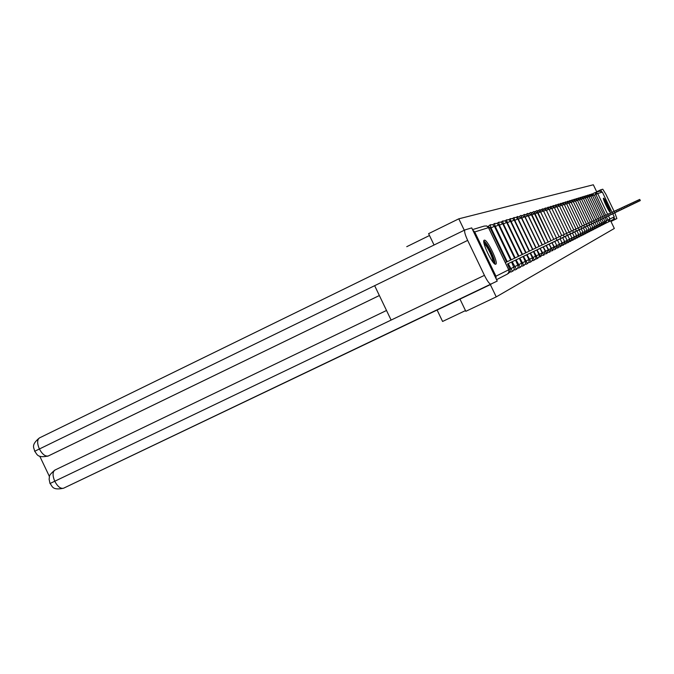<?xml version="1.0" encoding="UTF-8"?>
<svg xmlns="http://www.w3.org/2000/svg" width="674" height="674" viewBox="0 0 674 674"><rect width="100%" height="100%" fill="white"/><g stroke="black" fill="none" stroke-linecap="round" stroke-linejoin="round"><path stroke-width="1.01" d="M604.544 223.802L605.606 223.347L605.134 222.757M601.275 225.478L602.371 225.015L601.857 224.383M597.872 227.214L599.001 226.759L598.453 226.068M596.111 228.115L597.257 227.652L596.692 226.936M594.316 229.025L595.479 228.57L594.889 227.829M590.609 230.921L591.814 230.457L591.182 229.649M588.697 231.898L589.919 231.435L589.261 230.592M586.742 232.892L587.981 232.429L587.298 231.553M580.6 236.018L581.906 235.563L581.131 234.56M578.452 237.113L579.783 236.658L578.974 235.597M576.262 238.225L577.618 237.77L576.767 236.667M574.012 239.363L575.394 238.916L574.509 237.745M571.712 240.534L573.119 240.087L572.192 238.849M569.353 241.73L570.785 241.292L569.808 239.978M566.935 242.952L568.401 242.522L567.373 241.124M564.458 244.207L565.958 243.786L564.863 242.286M561.922 245.496L563.447 245.075L562.284 243.457M556.64 248.167L558.232 247.762L556.766 245.572L559.479 244.266L557.491 240.138L603.222 218.233L557.491 240.138M551.079 250.972L552.747 250.593L549.184 244.106M548.181 252.43L549.891 252.068L546.277 245.488M545.207 253.929L546.951 253.576L543.286 246.92M542.149 255.471L543.935 255.126L540.16 248.394L587.096 225.908L536.833 249.987L539.276 255.454L539.006 257.03L537.65 258.369L533.816 251.436M538.998 257.047L540.834 256.727L537.06 249.886M535.763 258.673L536.243 259.043L537.667 258.361M532.426 260.341L532.949 260.737M528.997 262.051L529.537 262.498L530.994 261.798L527.026 254.671M525.459 263.82L526.04 264.301L527.515 263.593L523.487 256.356M521.811 265.632L522.443 266.154L523.934 265.438L519.839 258.1M518.053 267.502L518.736 268.058M514.178 269.423L514.902 270.038L516.427 269.305L512.189 261.739M510.176 271.403L510.959 272.069M484.269 240.188C480.933 240.635 492.98 265.868 495.727 264.191L495.769 264.174C498.92 263.391 487.066 238.655 484.277 240.188L484.159 240.247M603.483 198.19C602.312 198.198 609.245 212.655 610.088 211.965L610.096 211.965C611.208 211.847 604.342 197.541 603.483 198.19L603.457 198.198M596.835 192.073L593.331 184.777L458.8 218.823L464.276 230.238M429.498 235.512L406.751 246.684M434.056 245.016L428.605 233.651L458.8 218.823M459.98 299.113L465.835 311.312L496.241 296.889L614.326 228.469L610.644 220.811M465.49 310.588L442.582 321.456L437.106 310.023M595.614 192.444L599.767 191.189L602.345 192.098L612.043 212.259M612.767 213.776L614.241 216.843L613.332 219.438M496.123 278.775L495.946 276.197L474.723 231.949L472.828 230.205M490.352 284.622L496.241 296.889M547.12 207.727L548.35 207.129L548.72 208.645M545.611 207.963L544.348 208.578M543.303 210.625L542.831 208.805L541.525 209.454M556.505 238.091L543.455 210.903L540.716 212.15L539.958 209.681L538.627 210.355M551.037 240.711L537.01 210.574L535.653 211.274M548.206 242.067L533.985 211.493L532.603 212.226M545.308 243.466L530.876 212.436L529.478 213.203M527.666 213.414L526.259 214.206M524.38 214.416L522.957 215.233M521.002 215.436L519.561 216.303M532.856 249.439L518.348 219.219L517.556 216.48L516.065 217.399M529.511 251.04L514.784 220.347L513.984 217.567L512.476 218.528M510.285 218.696L508.777 219.69M522.544 254.384L507.337 222.698L506.528 219.834L504.969 220.895M502.602 221.03L501.052 222.134M515.138 257.931L499.426 225.2L498.608 222.243L497.016 223.423M494.438 223.515L492.846 224.745M490.158 224.813L488.549 226.119M608.411 215.857L609.928 219.008L609.161 221.578L606.128 222.993M507.505 263.964L564.222 236.793L507.505 263.964L510.285 270.131L509.797 272.229L508.255 273.374M505.332 262.633L560.01 236.414L560.945 238.352M560.027 236.448L563.312 234.889L564.222 236.793M515.568 260.122L567.398 235.277L515.568 260.122M563.321 234.923L566.497 233.406L567.398 235.277M467.663 240.399C464.917 234.367 464.032 230.853 465.001 229.885L471.724 227.896L497.227 281.066L63.525 488.237L491.043 284.293C489.577 284.175 487.369 281.193 484.429 275.354L467.663 240.399L374.651 285.683L391.114 320.074L484.429 275.354M39.741 456.155L49.455 476.552M39.656 437.822L464.883 229.944L39.648 437.822C37.095 439.532 36.994 443.222 39.345 448.892C42.26 454.259 45.234 456.618 48.267 455.978L379.361 295.532L48.747 455.759M386.522 310.478L54.746 470.157C46.86 476.973 50.23 476.552 49.076 478.928L50.002 483.528C52.412 485.617 51.561 490.756 63.525 488.237C60.542 488.903 57.619 486.569 54.754 481.244L50.002 483.528M374.651 285.683L34.652 451.294C37.011 453.417 36.455 458.564 48.267 455.978L379.361 295.524M614.798 212.799L616.879 218.57L610.964 221.476M601.402 191.172L600.745 189.807L602.775 189.209L605.918 194.323L614.081 211.307M614.376 218.165L615.033 219.53M600.745 189.807L596.692 191.77M483.873 242.379C485.432 242.657 487.749 245.85 490.807 251.958C493.595 258.032 494.615 261.748 493.865 263.087M492.997 262.085C493.056 260.147 492.028 256.912 489.914 252.379C487.647 247.779 485.71 244.881 484.117 243.685M494.918 263.989C495.061 261.655 493.789 257.611 491.102 251.84C488.212 245.993 485.786 242.379 483.822 240.997M603.702 199.833L606.743 205.149L608.967 210.76M607.653 208.561L604.603 202.234M609.33 211.282L606.844 205.115L603.525 199.226M515.543 260.147L570.482 233.819L515.534 260.139L518.213 266.12L517.742 268.151L516.444 269.305M566.514 233.44L569.589 231.966L570.482 233.819M523.134 256.516L573.464 232.395L523.134 256.516M569.606 231.999L581.047 226.649L581.881 228.385L526.664 254.839L581.873 228.402M526.756 254.789L576.354 231.022L526.79 254.772M581.064 226.675L583.709 225.411L584.526 227.13M583.718 225.445L588.798 223.052L589.598 224.712L540.034 248.462L589.598 224.712M536.833 249.995L540.219 248.369M546.361 245.446L592.025 223.557L546.361 245.446M588.806 223.077L591.233 221.923L592.025 223.557M549.318 244.039L594.384 222.437L549.318 244.039M591.25 221.94L593.609 220.819L594.384 222.437M549.116 244.14L596.684 221.342L549.116 244.131L551.18 248.428L549.891 252.059M593.617 220.845L595.917 219.749L596.684 221.342M554.222 249.784L555.536 249.153L552.023 242.758L598.916 220.28L551.981 242.766L554.02 247.004L552.747 250.585M595.926 219.766L602.48 216.699L603.222 218.233M554.778 241.444L601.098 219.244L554.778 241.435L556.783 245.614L553.994 246.962M562.975 237.526L605.286 217.247L562.975 237.526M602.489 216.716L604.553 215.731L605.286 217.247M562.731 237.652L607.299 216.287L562.723 237.644L564.66 241.671L562.082 242.91M604.57 215.756L608.555 213.877L609.262 215.351L565.242 236.448L609.262 215.351M570.373 233.996L611.175 214.442L570.389 233.988M608.563 213.894L612.354 212.108L613.045 213.548L570.094 234.131L613.045 213.548M575.006 231.789L614.873 212.681L575.023 231.78M612.363 212.133L614.191 211.257L614.873 212.681M577.239 230.727L616.651 211.838L577.256 230.719M614.199 211.282L615.977 210.431L616.651 211.838M579.421 229.682L618.395 211.013L579.438 229.674M615.985 210.448L617.721 209.622L618.395 211.013M581.561 228.663L620.088 210.204L581.569 228.654M617.729 209.639L619.431 208.83L620.088 210.204M583.642 227.669L621.748 209.412L583.659 227.669M619.44 208.847L624.318 206.556L624.958 207.887L585.361 226.86L624.958 207.887M585.681 226.7L623.366 208.637L585.681 226.7M589.624 224.821L626.508 207.145L589.632 224.813M624.326 206.573L625.876 205.831L626.508 207.145M591.528 223.911L628.025 206.429L591.536 223.911M625.885 205.848L627.393 205.123L628.025 206.429M593.39 223.027L629.508 205.722L593.39 223.027M627.401 205.14L631.774 203.093L632.372 204.357L594.881 222.319L632.372 204.357M593.061 223.187L630.957 205.031L593.053 223.187L594.695 226.607L590.955 228.444M598.748 220.474L633.762 203.691L598.765 220.465M631.774 203.11L638.472 199.984L639.045 201.181L598.402 220.634L599.986 223.953L601.688 223.102L600.113 219.817M598.411 220.642L639.045 201.181M606.979 216.548L640.3 200.582L606.988 216.548M638.48 200.001L639.736 199.403L640.3 200.582M605.614 223.347L606.566 220.651L604.966 221.426M604.014 224.172L603.508 223.557M599.666 226.371L600.702 225.874L600.172 225.217M592.589 230.019L593.668 229.505L593.053 228.73M584.88 233.988L586.009 233.448L585.285 232.538M582.841 235.041L583.979 234.493L583.229 233.533M579.792 236.65L580.895 233.524L578.722 234.569M559.597 247.013L560.878 246.406L559.614 244.62M551.155 248.386L553.994 247.013M548.24 249.843L551.155 248.445M545.241 251.343L548.232 249.902M543.952 255.126L545.266 251.394L543.143 246.979M542.157 252.885L545.241 251.41M538.989 254.477L542.157 252.952M535.729 256.112L538.981 254.545M534.381 260.054L530.472 253.028M532.367 257.797L535.72 256.179M528.913 259.524L532.393 257.847L530.152 253.171M525.349 261.31L528.938 259.583L526.664 254.831M521.676 263.146L525.341 261.386M518.719 268.067L520.252 267.342L516.073 259.894M517.893 265.042L521.668 263.222M513.984 266.997L517.876 265.126M512.518 271.319L508.188 263.652M509.948 269.019L513.976 267.081M606.558 220.625L607.923 219.977L606.406 216.826M605.648 215.233L595.024 192.621L592.556 193.817L595.024 192.621M594.316 195.148L597.695 193.548L607.662 214.298M606.187 223.01L608.984 221.679L607.923 219.977L614.241 216.843M602.345 192.098L597.695 193.548L595.041 192.612M495.946 276.197L508.71 269.794L488.49 227.652L474.723 231.949M537.742 213.102L540.548 211.813L537.01 210.574M534.684 214.071L537.54 212.748L533.985 211.493M531.542 215.065L534.516 213.709L530.876 212.436M542.317 244.898L528.458 216.025L527.683 213.405L531.365 214.694L528.323 216.093M539.251 246.364L525.181 217.062L524.397 214.408L528.138 215.705L525.004 217.146M536.1 247.88L521.819 218.123L521.027 215.427L524.81 216.75M521.592 218.233L524.776 216.758M518.079 219.345L521.364 217.828L517.556 216.48M514.473 220.499L517.885 218.932L516.217 217.441L513.984 217.567M526.082 252.683L511.111 221.502L510.311 218.688L512.569 218.561L514.262 220.061L510.749 221.679M506.915 222.9L510.538 221.241L508.819 219.707L506.528 219.834M518.896 256.128L503.444 223.928L502.627 221.021L504.961 220.887L506.696 222.437M502.964 224.156L506.696 222.445L522.123 254.587M498.895 225.453L502.745 223.692L518.416 256.356M511.263 259.793L495.289 226.506L494.463 223.498L496.864 223.364L498.659 224.964M494.691 226.793L498.617 224.973M507.261 261.714L491.017 227.854L490.192 224.796L492.627 224.661L494.455 226.287L490.36 228.174M508.466 273.408L508.011 273.627M490.074 227.694L488.81 228.2M508.718 269.701L509.94 269.103M523.942 265.43L525.366 264.023L525.661 262.354L523.066 256.55M527.531 263.585L529.065 261.883L528.938 259.583M531.002 261.798L532.519 260.113L532.393 257.847M540.851 256.718L542.182 252.935L540.034 248.462M546.968 253.567L548.265 249.894L546.167 245.538M558.24 247.754L559.479 244.266M546.033 209.597L545.628 207.954L549.04 209.142L561.754 235.622M563.456 245.075L564.66 241.671M565.966 243.777L567.154 240.416L564.635 241.629M551.349 207.727L551.02 206.32L554.348 207.474L551.88 208.611M568.409 242.522L569.581 239.203L567.702 235.277M553.918 206.851L553.624 205.528L552.453 206.092M570.802 241.284L571.956 238.006L570.094 234.131M556.429 206L556.16 204.753L559.403 205.882M573.127 240.087L574.273 236.852M558.881 205.174L558.628 204.003L557.533 204.534M575.402 238.916L576.531 235.715L574.256 236.81M561.282 204.374L561.046 203.27L559.984 203.784M577.626 237.77L578.739 234.611L576.514 235.681M563.624 203.599L563.413 202.554L562.377 203.051M565.916 202.849L565.713 201.855L564.719 202.335M581.915 235.563L583.002 232.471L580.878 233.49M568.157 202.116L567.971 201.164L567.003 201.636M570.347 201.4L570.179 200.498L569.235 200.953M572.496 200.7L572.327 199.841L571.417 200.288M587.989 232.429L589.051 229.438L587.062 230.398M574.593 200.018L574.442 199.201L573.549 199.63M589.927 231.435L590.972 228.478L589.034 229.413M576.649 199.361L576.497 198.577L575.638 198.99M591.823 230.457L592.859 227.534L591.191 224.071M578.654 198.712L578.519 197.962L577.685 198.367M580.626 198.08L580.491 197.364L579.682 197.76M595.487 228.562L596.498 225.697L594.687 226.574L593.668 229.505M582.547 197.457L582.429 196.774L581.637 197.162M597.265 227.652L598.268 224.813L596.49 225.672M584.434 196.859L584.324 196.201L583.549 196.572M599.001 226.75L599.995 223.945L598.251 224.787M586.279 196.269L586.178 195.637L585.428 195.999M588.09 195.687L587.989 195.081L587.265 195.435M602.379 225.015L603.348 222.268L601.68 223.069M589.868 195.123L589.775 194.542L589.068 194.887M591.604 194.567L591.519 194.011L590.828 194.348M494.421 226.329L510.665 260.08M510.504 221.266L525.712 252.86M514.237 220.095L529.2 251.191M517.851 218.957L532.586 249.565M521.373 217.854L535.872 247.99M534.49 213.725L548.139 242.101M537.549 212.765L551.003 240.728M540.531 211.83L553.792 239.388M546.26 210.027L543.615 211.232M562.074 242.96L559.454 244.224M549.015 209.142L546.437 210.339M548.358 207.129L551.728 208.291L549.192 209.462M567.129 240.424L565.242 236.448M554.331 207.491L566.758 233.322M567.129 240.382L569.564 239.211M553.624 205.528L556.909 206.665L554.491 207.777M569.564 239.16L571.94 238.015M559.386 205.899L557.053 206.969M574.256 236.852L571.94 237.973M561.83 205.132L559.538 206.177M561.046 203.27L564.222 204.374L561.973 205.402M578.722 234.611L576.944 230.862M566.531 203.658L564.349 204.652M568.805 202.941L566.674 203.91M571.021 202.242L568.94 203.194M585.049 231.443L582.993 232.437M570.179 200.498L573.203 201.551L571.156 202.486M587.062 230.432L585.049 231.401M575.318 200.894L573.33 201.804M577.391 200.245L575.444 201.13M576.497 198.577L579.438 199.597L577.517 200.473M581.409 198.982L579.547 199.833M580.491 197.364L583.364 198.358L581.536 199.201M585.259 197.768L583.473 198.586M584.324 196.201L587.138 197.179L585.377 197.979M586.178 195.637L588.958 196.597L587.239 197.389M590.736 196.05L589.059 196.816M589.775 194.542L592.505 195.494L590.845 196.244M603.432 218.241L604.974 221.451L603.34 222.243L601.789 219.025M591.519 194.011L594.215 194.946L592.598 195.696M507.236 274.149L496.553 279.668L507.202 274.175M488.54 227.635L486.67 225.958L484.159 226.085L486.636 225.967L488.549 227.643L508.752 269.769L508.912 272.153L507.488 274.023L508.946 272.136L508.71 269.785M557.002 240.239L556.075 238.301M511.6 262.009L514.313 268.816L513.377 270.712L510.934 272.077M47.686 456.222L49.303 455.514M54.998 470.031C52.505 471.842 52.429 475.583 54.754 481.244L391.114 320.074M602.994 224.661L604.005 224.172L604.974 221.451M532.932 260.745L535.173 259.498L536.024 257.763L533.538 251.554M506.595 262.026L490.108 227.66L486.468 225.9M549.816 206.901L551.012 206.32M555.022 205.309L556.143 204.761M498.667 224.973L514.599 258.193M502.737 223.684L500.976 222.108L498.608 222.243M519.359 258.319L521.996 264.208L521.701 265.901L520.235 267.342M524.819 216.758L539.074 246.457M528.138 215.714L542.174 244.965M531.365 214.694L545.199 243.516M555.528 249.161L556.783 245.614M543.455 210.895L539.958 209.681M559.159 236.827L546.285 210.01L542.831 208.805M560.145 238.874L562.099 242.952L560.878 246.406M551.728 208.3L564.29 234.459M556.909 206.674L569.151 232.176M559.403 205.89L571.51 231.089M572.437 233.019L574.273 236.844M573.801 230.036L561.838 205.123L558.628 204.003M574.711 231.932L576.531 235.715M564.222 204.374L576.051 229M578.225 227.964L566.548 203.641L563.413 202.554M579.126 229.826L580.895 233.524M580.365 226.969L568.814 202.933L565.713 201.855M581.249 228.815L583.002 232.471M582.454 226.009L571.038 202.234L567.971 201.164M583.33 227.82L585.066 231.435L583.979 234.493M573.203 201.551L584.501 225.065M585.361 226.852L587.079 230.424L586.001 233.457M586.506 224.147L575.326 200.886L572.327 199.841M587.349 225.908L589.042 229.438M588.444 223.22L577.407 200.237L574.442 199.201M589.295 224.981L590.972 228.478M579.438 199.597L590.357 222.336M592.235 221.468L581.418 198.973L578.519 197.962M583.364 198.358L594.064 220.625M594.881 222.319L596.498 225.697M595.85 219.775L585.268 197.76L582.429 196.774M596.659 221.468L598.268 224.813M587.138 197.179L597.602 218.966M588.958 196.606L599.321 218.174M600.702 225.874L601.688 223.102M601.014 217.399L590.753 196.041L587.989 195.081M592.505 195.494L602.666 216.64M594.215 194.955L604.266 215.865M605.041 217.475L606.566 220.651M608.984 221.679L613.5 219.345M484.159 226.085L472.533 229.598M34.644 451.277C34.492 448.1 30.237 445.497 39.362 437.965M573.464 232.395L572.588 230.575M576.354 231.022L575.495 229.227M579.16 229.682L578.317 227.922M587.096 225.908L586.287 224.215M598.916 220.28L598.158 218.705M601.098 219.244L600.349 217.685M607.299 216.287L606.583 214.795M611.175 214.442L610.476 212.984M621.748 209.412L621.099 208.055M623.366 208.637L622.725 207.297M629.508 205.722L628.884 204.433M630.957 205.031L630.342 203.759M633.762 203.691L633.164 202.444M635.127 203.043L634.537 201.812M636.458 202.411L635.877 201.189M637.764 201.787L637.183 200.582"/></g></svg>
